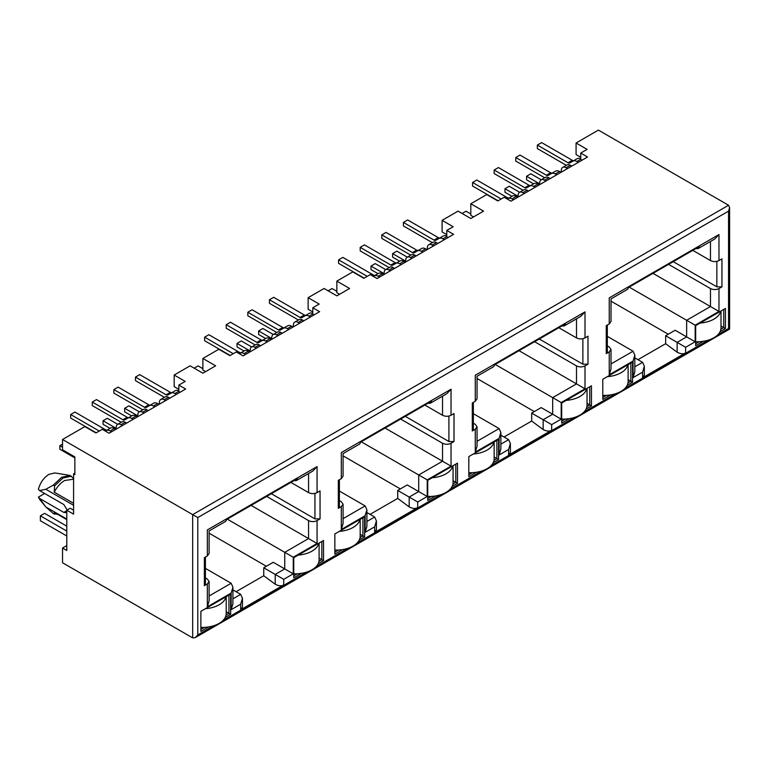 <?xml version="1.0" encoding="UTF-8"?>
<svg xmlns="http://www.w3.org/2000/svg" width="768" height="768" viewBox="0 0 768 768"><rect width="100%" height="100%" fill="white"/><g stroke="black" fill="none" stroke-linecap="round" stroke-linejoin="round"><path stroke-width="1.15" d="M66.787 545.568L62.534 548.026L62.534 562.752L192.672 637.891L195.226 637.642L197.779 634.944L197.779 517.574L62.534 439.488L84.854 426.605L95.914 432.989L102.298 429.302L109.104 433.229L185.654 389.03L178.848 385.104L185.232 381.418L174.173 375.034L190.118 365.827L202.877 373.2L215.635 365.827L202.877 358.464L218.822 349.258L229.882 355.642L236.266 351.955L243.072 355.882L319.622 311.683L312.816 307.757L312.816 314.141L314.093 314.88M178.848 385.104L178.848 391.488L180.125 392.227M339.571 294.278L336.845 292.704L336.845 281.117L352.79 271.91L363.85 278.294L370.234 274.608L377.04 278.534L453.59 234.346L446.784 230.41L446.784 236.794L448.061 237.533M446.784 234.634L442.109 231.936L442.109 220.349L458.054 211.133L470.813 218.506L483.571 211.133L470.813 203.77L486.758 194.563L497.818 200.947L504.202 197.261L511.008 201.197L587.558 156.998L580.752 153.062L580.752 159.446L582.029 160.186M720.096 331.661L725.434 328.579L725.434 308.448L695.664 325.632L695.664 345.773L703.478 341.261M627.216 385.296L632.554 382.205L632.554 362.074L630.854 363.053L602.784 379.258L602.784 399.398L610.589 394.886M586.128 409.008L591.466 405.926L591.466 385.795L561.696 402.979L561.696 423.12L569.51 418.608M452.16 486.355L457.498 483.274L457.498 463.142L427.728 480.326L427.728 500.458L435.542 495.955M493.248 462.634L498.586 459.552L498.586 439.421L473.491 453.917M473.491 453.907L468.816 456.605L468.816 476.746L476.621 472.234M318.192 563.702L323.53 560.621L323.53 540.48L318.854 543.187A24.058 13.891 180 0 1 298.243 555.082M318.854 543.197L293.76 557.674L293.76 577.805L301.574 573.302M359.28 539.981L364.618 536.899L364.618 516.768L334.848 533.952L334.848 554.083L342.653 549.581M442.109 220.349L453.168 226.733L446.784 230.41M336.845 281.117L349.603 288.48L336.845 295.853L324.086 288.48L308.141 297.686L319.2 304.08L312.816 307.757M580.752 153.062L587.136 149.386L576.077 143.002L598.406 130.109L728.544 205.248L729.6 207.581L728.544 211.142L197.779 517.574M561.869 325.968L564.202 325.939L565.392 323.933L494.784 364.694L493.594 366.691L477.043 376.253L477.043 398.803L475.277 401.261L472.301 402.979L472.301 430.973L473.357 429.494L473.357 402.374M534.307 411.571L477.043 378.509M531.677 413.098L551.664 424.637L561.187 419.136L541.2 407.597L531.677 413.098L531.677 421.056L504.029 437.011M495.216 364.445L552.682 397.632L552.682 414.23L543.158 419.731L543.158 429.542L531.677 421.056M576.077 143.002L576.077 154.589L580.752 157.286M473.539 216.931L470.813 215.357L470.813 203.77M312.816 311.981L308.141 309.283L308.141 297.686M205.603 371.626L202.877 370.051L202.877 358.464M178.848 389.328L174.173 386.63L174.173 375.034M74.861 473.136L73.584 473.866L74.861 474.605L74.861 456.922L62.534 449.808L62.534 439.488M609.245 323.914L606.269 325.632L606.269 353.626L609.245 351.907L609.245 374.794L633.062 361.046L633.062 377.645L642.595 372.144L642.595 377.741L685.632 352.886L685.632 347.29L695.155 341.789L695.155 325.19L718.973 311.443L718.973 288.557L721.949 286.838L721.949 258.845L718.973 260.563L718.973 234.538L609.245 297.888C611.616 299.27 611.616 299.27 609.245 297.888L609.245 323.914L611.011 321.456L611.011 298.906L627.562 289.344L628.752 287.347L699.36 246.586L698.16 248.582L695.837 248.621M607.325 345.888L609.245 347.002L611.011 349.45L609.245 351.907M633.062 361.046L634.829 355.114L633.062 351.216L607.325 336.365M718.973 311.443L653.002 273.35M718.973 288.557C716.141 289.901 713.299 289.901 710.467 288.557L668.563 264.365M692.803 250.368L710.467 260.563L710.467 241.478M642.595 372.144L644.352 366.211L642.595 362.323L634.829 357.84M637.997 359.664L665.645 343.709L677.126 352.205L677.126 342.384L686.65 336.883L675.168 330.25L665.645 335.75L685.632 347.29M668.275 334.234L611.011 301.162M73.584 510.211L70.186 508.243L66.787 510.211L73.584 514.138L73.584 473.866M251.098 505.392L317.069 543.485L317.069 520.598L320.045 518.88L320.045 490.886L317.069 492.605L317.069 466.579L207.341 529.93C209.722 531.283 209.722 531.283 207.341 529.93L207.341 555.955L204.365 557.674L204.365 585.667L207.341 583.949L207.341 606.826L231.158 593.078L232.925 587.155L231.158 583.258L205.421 568.397M232.925 589.872L240.691 594.355L242.448 598.253L240.691 604.176L240.691 609.773L283.728 584.928C281.539 586.282 278.698 586.051 275.222 584.237L263.741 575.741L236.093 591.706M266.371 566.266L209.107 533.203M263.741 567.792L275.222 574.416L284.746 568.915L273.264 562.291L263.741 567.792L263.741 575.741M227.28 519.139L293.251 557.232L317.069 543.485M266.659 496.406L308.563 520.598L308.563 538.57L284.746 552.317L284.746 568.915L293.251 573.83L293.251 557.232M317.069 492.605C314.237 493.958 311.405 493.958 308.563 492.605L290.899 482.41M207.341 555.955L209.107 553.498L209.107 530.938L225.658 521.386L226.848 519.389L297.456 478.627L296.266 480.624L293.933 480.653M207.341 583.949L209.107 581.491L207.341 579.034L205.421 577.93M320.045 518.88L314.947 518.88L271.334 493.699M73.584 478.454L70.051 475.45L55.008 472.954M67.181 509.981L63.811 504.557L39.571 490.57L45.83 489.274L53.309 485.117L54.586 485.856L54.23 492.144C56.986 486.893 60.461 483.014 64.656 480.499L73.584 479.203M54.23 492.144L73.584 503.318M45.83 489.274L73.584 505.296M39.571 490.57L38.4 489.274C40.243 482.63 43.757 477.658 48.922 474.355L54.902 472.934M70.051 475.45L61.68 477.302L53.309 485.117M66.787 519.053L45.83 506.957L39.571 498.422L63.811 512.419L66.211 512.659L66.787 512.102M39.571 498.422L38.4 497.126L44.669 493.507M39.926 499.776L38.4 497.126M45.83 506.957L53.309 513.542L57.59 514.358M54.586 485.856L62.957 478.042L71.328 476.189M66.787 519.667L54.23 512.333L54.586 514.272M427.219 496.483L407.232 484.944L397.709 490.445L417.696 501.984L427.219 496.483L427.219 479.885L451.037 466.138L451.037 443.251L454.013 441.533L454.013 413.539L451.037 415.258L451.037 389.232L341.309 452.582C343.68 453.955 343.68 453.955 341.309 452.582L341.309 478.608L338.333 480.326L338.333 508.32L341.309 506.602L341.309 529.488L365.126 515.731L366.893 509.808L365.126 505.91L339.389 491.05M366.893 512.525L374.659 517.008L376.416 520.906L376.416 529.757L374.659 532.435L417.696 507.581C415.507 508.934 412.666 508.704 409.19 506.89L397.709 498.403L370.061 514.358M400.339 488.918L343.075 455.856M397.709 490.445L397.709 498.403M361.248 441.792L418.714 474.97L442.531 461.222L442.531 443.251L400.627 419.059M385.066 428.045L451.037 466.138M339.389 500.582L341.309 501.686L343.075 504.144L341.309 506.602M427.901 403.315L430.234 403.277L431.424 401.28L360.816 442.042L359.626 444.038L343.075 453.6L343.075 476.15L341.309 478.608M424.867 405.062L442.531 415.258L442.531 396.173M454.013 441.533L448.915 441.533L405.302 416.352M472.301 430.973L475.277 429.254L475.277 452.141L499.094 438.384L500.861 432.461L499.094 428.563L473.357 413.712M500.861 435.178L508.627 439.661L510.384 443.558L510.384 452.41L508.627 455.088L551.664 430.234C549.475 431.587 546.634 431.357 543.158 429.542M519.034 350.698L576.499 383.875L576.499 365.904L534.595 341.712M473.357 423.235L475.277 424.339L477.043 426.797L475.277 429.254M558.835 327.715L576.499 337.91L576.499 318.826M561.187 419.136L561.187 402.538L585.005 388.79L585.005 365.904L587.981 364.186L582.883 364.186L539.27 339.005M721.949 286.838L716.851 286.838L673.238 261.667M695.155 325.19L629.184 287.098M665.645 335.75L665.645 343.709M718.042 334.57L728.544 328.512C729.965 329.338 729.965 329.338 728.544 328.512L728.544 211.142M718.973 260.563C716.141 261.926 713.309 261.926 710.467 260.563M718.973 234.538L714.72 239.03L698.16 248.582M606.269 353.626L607.325 352.157L607.325 325.027M609.245 374.794L611.011 368.87L611.011 349.45M633.062 377.645L634.829 371.712L634.829 355.114M642.595 377.741L644.352 375.062L644.352 366.211M685.632 352.886C683.443 354.24 680.602 354.01 677.126 352.205M695.155 341.789L686.65 336.883L686.65 320.285L710.467 306.528L710.467 288.557M585.005 365.904C582.173 367.248 579.331 367.248 576.499 365.904M587.981 364.186L587.981 336.192L585.005 337.91C582.173 339.264 579.341 339.264 576.499 337.91M585.005 337.91L585.005 311.885L580.752 316.368L564.336 325.853M585.005 311.885L475.277 375.235C477.648 376.618 477.648 376.618 475.277 375.235L475.277 401.261M475.277 452.141L477.043 446.218L477.043 426.797M499.094 438.384L499.094 454.982L500.861 449.059L500.861 432.461M499.094 454.982L508.627 449.491L510.384 443.558M561.187 402.538L552.682 397.632L576.499 383.875L585.005 388.79M451.037 443.251C448.205 444.595 445.363 444.595 442.531 443.251M451.037 415.258C448.205 416.611 445.373 416.611 442.531 415.258M451.037 389.232L446.784 393.715L430.368 403.2M338.333 508.32L339.389 506.842L339.389 479.712M341.309 529.488L343.075 523.555L343.075 504.144M365.126 515.731L365.126 532.33L366.893 526.406L366.893 509.808M365.126 532.33L374.659 526.829L376.416 520.906M427.219 479.885L418.714 474.97L418.714 491.568L409.19 497.069L409.19 506.89M317.069 520.598C314.237 521.942 311.395 521.942 308.563 520.598M317.069 466.579L312.816 471.062L296.4 480.547M204.365 585.667L205.421 584.189L205.421 557.059M207.341 606.826L209.107 600.902L209.107 581.491M232.925 587.194L232.925 603.754L231.158 609.677L240.691 604.176M242.448 598.291L242.448 607.123L240.691 609.773M275.222 584.237L275.222 574.416L283.728 579.331L293.251 573.83M66.787 519.581L54.23 512.333M62.534 548.026L66.787 550.474L66.787 510.211M225.312 617.328L230.65 614.246L230.65 594.115L200.88 611.299L200.88 631.43L208.685 626.928M226.099 614.909L228.95 613.267L230.65 614.246M200.88 629.472L204.49 627.379M228.95 595.094L228.95 613.267L226.214 611.683M293.76 575.846L297.379 573.754M318.979 561.283L321.83 559.642L323.53 560.621M321.83 541.469L321.83 559.642L319.094 558.058M360.067 537.562L362.918 535.92L364.618 536.899M334.848 552.125L338.458 550.032M362.918 517.747L362.918 535.92L360.182 534.336M427.728 498.499L431.347 496.406M452.947 483.936L455.798 482.294L457.498 483.274M453.062 480.71L455.798 482.294L455.798 464.122M494.035 460.214L496.886 458.573L498.586 459.552M468.816 474.778L472.426 472.694M496.886 440.4L496.886 458.573L494.15 456.989M561.696 421.152L565.315 419.069M586.915 406.589L589.766 404.947L591.466 405.926M587.03 403.363L589.766 404.947L589.766 386.774M628.003 382.867L630.854 381.226L632.554 382.205M602.784 397.43L606.394 395.347M630.854 363.053L630.854 381.226L628.118 379.651M695.664 343.805L699.283 341.722M720.883 329.242L723.734 327.6L725.434 328.579M723.734 309.427L723.734 327.6L720.998 326.016M462.096 213.475L466.013 211.21L470.813 213.984M566.323 165.312L537.37 148.598L537.37 145.066L541.622 142.608L572.256 160.291A3.61 2.083 -120 0 0 574.051 160.474M578.333 162.326L576.883 161.491A7.814 4.512 -120 0 0 572.976 161.098L577.229 158.65A7.814 4.512 60 0 1 580.752 158.832M572.976 161.098L569.808 162.931A3.61 2.083 -120 0 1 568.003 162.749L537.37 145.066M539.587 183.763L526.57 176.246L526.57 179.779L533.597 183.84M526.57 176.246L530.822 173.789L541.229 179.798M567.523 168.557L566.083 167.722A6.739 3.888 -120 0 0 562.714 167.395A6.739 3.888 -120 0 0 561.35 169.843L561.082 172.282M562.714 167.395L566.966 164.938A6.739 3.888 60 0 1 570.336 165.274L571.776 166.109M513.514 199.747L512.064 198.912A7.814 4.512 -120 0 0 508.157 198.518L512.41 196.07A7.814 4.512 60 0 1 516.317 196.454L517.766 197.29M508.157 198.518L507.264 199.037M501.178 199.008L472.56 182.486L476.813 180.029L507.446 197.712A3.61 2.083 -120 0 0 509.242 197.894M498.115 200.774L472.56 186.019L472.56 182.486M544.714 177.782L515.77 161.069L515.77 157.536L520.022 155.078L550.656 172.771A3.61 2.083 -120 0 0 552.451 172.954M556.723 174.797L555.274 173.962A7.814 4.512 -120 0 0 551.366 173.578L548.208 175.402A3.61 2.083 -120 0 1 546.403 175.219L515.77 157.536M555.619 171.12L551.366 173.578L555.619 171.12A7.814 4.512 60 0 1 559.526 171.504L560.976 172.339M524.314 193.507L522.874 192.672A6.739 3.888 -120 0 0 519.504 192.336A6.739 3.888 -120 0 0 518.141 194.784L517.872 197.232M519.504 192.336L523.757 189.888A6.739 3.888 60 0 1 527.126 190.214L528.566 191.05M545.923 181.037L544.474 180.202A6.739 3.888 -120 0 0 541.104 179.866A6.739 3.888 -120 0 0 539.75 182.314L539.472 184.752M541.104 179.866L545.357 177.408A6.739 3.888 60 0 1 548.726 177.744L550.176 178.579M517.978 196.234L504.97 188.717L509.222 186.269L519.619 192.269M504.97 188.717L504.97 192.259L511.987 196.31M535.123 187.267L533.674 186.432A7.814 4.512 -120 0 0 529.766 186.048L534.019 183.59A7.814 4.512 60 0 1 537.926 183.984L539.376 184.819M529.766 186.048L526.598 187.872A3.61 2.083 -120 0 1 524.794 187.699L494.16 170.006L498.413 167.558L529.046 185.242A3.61 2.083 -120 0 0 530.842 185.424M523.104 190.253L494.16 173.549L494.16 170.006M720.998 311.011L720.998 327.898A24.058 13.891 180 0 1 695.664 341.77M720.787 311.136A24.058 13.891 180 0 1 700.147 323.05M628.118 364.637L628.118 381.523A24.058 13.891 180 0 1 602.784 395.395M627.907 364.762A24.058 13.891 180 0 1 607.267 376.675M494.15 441.984L494.15 458.87A24.058 13.891 180 0 1 468.816 472.733M493.939 442.109A24.058 13.891 180 0 1 473.299 454.022M360.182 519.331L360.182 536.208A24.058 13.891 180 0 1 334.848 550.08M359.971 519.446A24.058 13.891 180 0 1 339.331 531.37M226.214 596.669L226.214 613.555A24.058 13.891 180 0 1 200.88 627.427M66.787 535.987L40.368 520.742L40.368 515.827L44.63 513.379L66.787 526.166M40.368 515.827L66.787 531.082M226.003 596.794A24.058 13.891 180 0 1 205.363 608.707M587.03 388.358L587.03 405.245A24.058 13.891 180 0 1 561.696 419.107M586.819 388.474A24.058 13.891 180 0 1 566.179 400.397M453.062 465.696L453.062 482.582A24.058 13.891 180 0 1 427.728 496.454M452.851 465.821A24.058 13.891 180 0 1 432.211 477.744M319.094 543.043L319.094 559.93A24.058 13.891 180 0 1 293.76 573.802M328.128 290.813L332.045 288.557L336.845 291.331M432.355 242.659L403.402 225.946L403.402 222.413L407.654 219.955L438.288 237.638A3.61 2.083 -120 0 0 440.083 237.821M444.365 239.674L442.915 238.838A7.814 4.512 -120 0 0 439.008 238.445L443.261 235.997A7.814 4.512 60 0 1 446.784 236.17M439.008 238.445L435.84 240.269A3.61 2.083 -120 0 1 434.035 240.096L403.402 222.413M405.619 261.11L392.602 253.594L392.602 257.126L399.629 261.187M392.602 253.594L396.854 251.136L407.261 257.146M433.555 245.904L432.115 245.069A6.739 3.888 -120 0 0 428.746 244.742A6.739 3.888 -120 0 0 427.382 247.181L427.114 249.629M428.746 244.742L432.998 242.285A6.739 3.888 60 0 1 436.368 242.621L437.808 243.446M379.546 277.094L378.096 276.259A7.814 4.512 -120 0 0 374.189 275.866L378.442 273.408A7.814 4.512 60 0 1 382.349 273.802L383.798 274.637M374.189 275.866L373.296 276.384M367.21 276.355L338.592 259.824L342.845 257.376L373.478 275.059A3.61 2.083 -120 0 0 375.274 275.242M364.147 278.122L338.592 263.366L338.592 259.824M410.746 255.13L381.802 238.416L381.802 234.883L386.054 232.426L416.688 250.109A3.61 2.083 -120 0 0 418.483 250.301M422.755 252.144L421.306 251.309A7.814 4.512 -120 0 0 417.398 250.925L414.24 252.749A3.61 2.083 -120 0 1 412.435 252.566L381.802 234.883M421.651 248.467L417.398 250.925L421.651 248.467A7.814 4.512 60 0 1 425.558 248.851L427.008 249.686M390.346 270.854L388.906 270.019A6.739 3.888 -120 0 0 385.536 269.683A6.739 3.888 -120 0 0 384.173 272.131L383.904 274.579M385.536 269.683L389.789 267.226A6.739 3.888 60 0 1 393.158 267.562L394.598 268.397M411.955 258.384L410.506 257.549A6.739 3.888 -120 0 0 407.136 257.213A6.739 3.888 -120 0 0 405.782 259.661L405.504 262.099M407.136 257.213L411.389 254.755A6.739 3.888 60 0 1 414.758 255.091L416.208 255.926M384.01 273.581L371.002 266.064L375.254 263.606L385.651 269.616M371.002 266.064L371.002 269.606L378.019 273.658M401.155 264.614L399.706 263.779A7.814 4.512 -120 0 0 395.798 263.395L400.051 260.938A7.814 4.512 60 0 1 403.958 261.331L405.408 262.157M395.798 263.395L392.63 265.219A3.61 2.083 -120 0 1 390.826 265.037L360.192 247.354L364.445 244.896L395.078 262.589A3.61 2.083 -120 0 0 396.874 262.771M389.136 267.6L360.192 250.886L360.192 247.354M194.16 368.16L198.077 365.904L202.877 368.678M298.387 319.997L269.434 303.293L269.434 299.75L273.686 297.302L304.32 314.986A3.61 2.083 -120 0 0 306.115 315.168M310.397 317.011L308.947 316.176A7.814 4.512 -120 0 0 305.04 315.792L309.293 313.334A7.814 4.512 60 0 1 312.816 313.517M305.04 315.792L301.872 317.616A3.61 2.083 -120 0 1 300.067 317.443L269.434 299.75M271.651 338.448L258.634 330.941L258.634 334.474L265.661 338.525M258.634 330.941L262.886 328.483L273.293 334.493M299.587 323.251L298.147 322.416A6.739 3.888 -120 0 0 294.778 322.08A6.739 3.888 -120 0 0 293.414 324.528L293.146 326.976M294.778 322.08L299.03 319.632A6.739 3.888 60 0 1 302.4 319.958L303.84 320.794M245.578 354.432L244.128 353.597A7.814 4.512 -120 0 0 240.221 353.213L244.474 350.755A7.814 4.512 60 0 1 248.381 351.149L249.83 351.984M240.221 353.213L239.328 353.731M233.242 353.702L204.624 337.171L208.877 334.723L239.51 352.406A3.61 2.083 -120 0 0 241.306 352.589M230.179 355.469L204.624 340.714L204.624 337.171M276.778 332.477L247.834 315.763L247.834 312.23L252.086 309.773L282.72 327.456A3.61 2.083 -120 0 0 284.515 327.638M288.787 329.491L287.338 328.656A7.814 4.512 -120 0 0 283.43 328.262L280.272 330.096A3.61 2.083 -120 0 1 278.467 329.914L247.834 312.23M287.683 325.814L283.43 328.262L287.683 325.814A7.814 4.512 60 0 1 291.59 326.198L293.04 327.034M256.378 348.202L254.938 347.366A6.739 3.888 -120 0 0 251.568 347.03A6.739 3.888 -120 0 0 250.205 349.478L249.936 351.917M251.568 347.03L255.821 344.573A6.739 3.888 60 0 1 259.19 344.909L260.63 345.744M277.987 335.722L276.538 334.886A6.739 3.888 -120 0 0 273.168 334.56A6.739 3.888 -120 0 0 271.814 337.008L271.536 339.446M273.168 334.56L277.421 332.102A6.739 3.888 60 0 1 280.79 332.438L282.24 333.274M250.042 350.928L237.034 343.411L241.286 340.954L251.683 346.963M237.034 343.411L237.034 346.944L244.051 351.005M267.187 341.962L265.738 341.126A7.814 4.512 -120 0 0 261.83 340.742L266.083 338.285A7.814 4.512 60 0 1 269.99 338.669L271.44 339.504M261.83 340.742L258.662 342.566A3.61 2.083 -120 0 1 256.858 342.384L226.224 324.701L230.477 322.243L261.11 339.936A3.61 2.083 -120 0 0 262.906 340.118M255.168 344.947L226.224 328.234L226.224 324.701M62.534 447.254L59.856 445.709L59.856 449.242L74.861 457.91M59.856 445.709L62.534 444.154M164.419 397.344L135.466 380.64L135.466 377.098L139.718 374.64L170.352 392.333A3.61 2.083 -120 0 0 172.147 392.515M176.429 394.358L174.979 393.523A7.814 4.512 -120 0 0 171.072 393.139L175.325 390.682A7.814 4.512 60 0 1 178.848 390.864M171.072 393.139L167.904 394.963A3.61 2.083 -120 0 1 166.099 394.79L135.466 377.098M137.683 415.795L124.666 408.288L124.666 411.821L131.693 415.872M124.666 408.288L128.918 405.83L139.325 411.83M165.619 400.598L164.179 399.763A6.739 3.888 -120 0 0 160.81 399.427A6.739 3.888 -120 0 0 159.446 401.875L159.178 404.323M160.81 399.427L165.062 396.97A6.739 3.888 60 0 1 168.432 397.306L169.872 398.141M111.61 431.779L110.16 430.944A7.814 4.512 -120 0 0 106.253 430.56L110.506 428.102A7.814 4.512 60 0 1 114.413 428.496L115.862 429.322M106.253 430.56L105.36 431.069M99.274 431.05L70.656 414.518L74.909 412.061L105.542 429.754A3.61 2.083 -120 0 0 107.338 429.936M96.211 432.816L70.656 418.061L70.656 414.518M142.81 409.824L113.866 393.11L113.866 389.578L118.118 387.12L148.752 404.803A3.61 2.083 -120 0 0 150.547 404.986M154.819 406.838L153.37 406.003A7.814 4.512 -120 0 0 149.462 405.61L146.304 407.434A3.61 2.083 -120 0 1 144.499 407.261L113.866 389.578M153.715 403.162L149.462 405.61L153.715 403.162A7.814 4.512 60 0 1 157.622 403.546L159.072 404.381M122.41 425.549L120.97 424.714A6.739 3.888 -120 0 0 117.6 424.378A6.739 3.888 -120 0 0 116.237 426.826L115.968 429.264M117.6 424.378L121.853 421.92A6.739 3.888 60 0 1 125.222 422.256L126.662 423.091M144.019 413.069L142.57 412.234A6.739 3.888 -120 0 0 139.2 411.907A6.739 3.888 -120 0 0 137.846 414.346L137.568 416.794M139.2 411.907L143.453 409.45A6.739 3.888 60 0 1 146.822 409.786L148.272 410.611M116.074 428.275L103.066 420.758L107.318 418.301L117.715 424.31M103.066 420.758L103.066 424.291L110.083 428.352M133.219 419.309L131.77 418.474A7.814 4.512 -120 0 0 127.862 418.09L132.115 415.632A7.814 4.512 60 0 1 136.022 416.016L137.472 416.851M127.862 418.09L124.694 419.914A3.61 2.083 -120 0 1 122.89 419.731L92.256 402.048L96.509 399.59L127.142 417.274A3.61 2.083 -120 0 0 128.938 417.466M121.2 422.294L92.256 405.581L92.256 402.048M728.544 205.248L192.672 514.627L192.672 637.891M611.011 363.955L633.062 351.216M634.829 366.806L642.595 362.323M231.158 583.258L209.107 595.987M232.925 598.838L240.691 594.355M308.563 473.52L308.563 492.605M314.947 518.88L314.947 493.402M63.811 512.419L66.787 510.701M343.075 518.65L365.126 505.91M366.893 521.491L374.659 517.008M448.915 441.533L448.915 416.054M477.043 441.302L499.094 428.563M500.861 444.144L508.627 439.661M582.883 364.186L582.883 338.717M716.851 286.838L716.851 261.37M197.779 634.944L213.725 625.738M223.248 620.237L306.605 572.112M316.138 566.611L347.693 548.39M357.216 542.89L440.573 494.765M450.106 489.264L481.661 471.043M491.184 465.542L574.541 417.418M584.074 411.917L615.629 393.696M625.152 388.195L708.509 340.07M508.627 449.491L508.627 455.088M551.664 430.234L551.664 424.637M374.659 526.829L374.659 532.435M417.696 507.581L417.696 501.984M231.158 593.078L231.158 609.677M283.728 584.928L283.728 579.331M568.003 162.749L572.256 160.291M576.883 161.491L580.752 159.254M566.083 167.722L570.336 165.274M512.064 198.912L516.317 196.454M506.208 198.422L507.446 197.712M546.403 175.219L550.656 172.771M555.274 173.962L559.526 171.504M522.874 192.672L527.126 190.214M544.474 180.202L548.726 177.744M533.674 186.432L537.926 183.984M524.794 187.699L529.046 185.242M434.035 240.096L438.288 237.638M442.915 238.838L446.784 236.602M432.115 245.069L436.368 242.621M378.096 276.259L382.349 273.802M372.24 275.77L373.478 275.059M412.435 252.566L416.688 250.109M421.306 251.309L425.558 248.851M388.906 270.019L393.158 267.562M410.506 257.549L414.758 255.091M399.706 263.779L403.958 261.331M390.826 265.037L395.078 262.589M300.067 317.443L304.32 314.986M308.947 316.176L312.816 313.949M298.147 322.416L302.4 319.958M244.128 353.597L248.381 351.149M238.272 353.117L239.51 352.406M278.467 329.914L282.72 327.456M287.338 328.656L291.59 326.198M254.938 347.366L259.19 344.909M276.538 334.886L280.79 332.438M265.738 341.126L269.99 338.669M256.858 342.384L261.11 339.936M166.099 394.79L170.352 392.333M174.979 393.523L178.848 391.296M164.179 399.763L168.432 397.306M110.16 430.944L114.413 428.496M104.304 430.464L105.542 429.754M144.499 407.261L148.752 404.803M153.37 406.003L157.622 403.546M120.97 424.714L125.222 422.256M142.57 412.234L146.822 409.786M131.77 418.474L136.022 416.016M122.89 419.731L127.142 417.274M39.629 499.411L44.832 505.747M195.226 637.642L729.6 329.117L729.6 207.581"/></g></svg>
